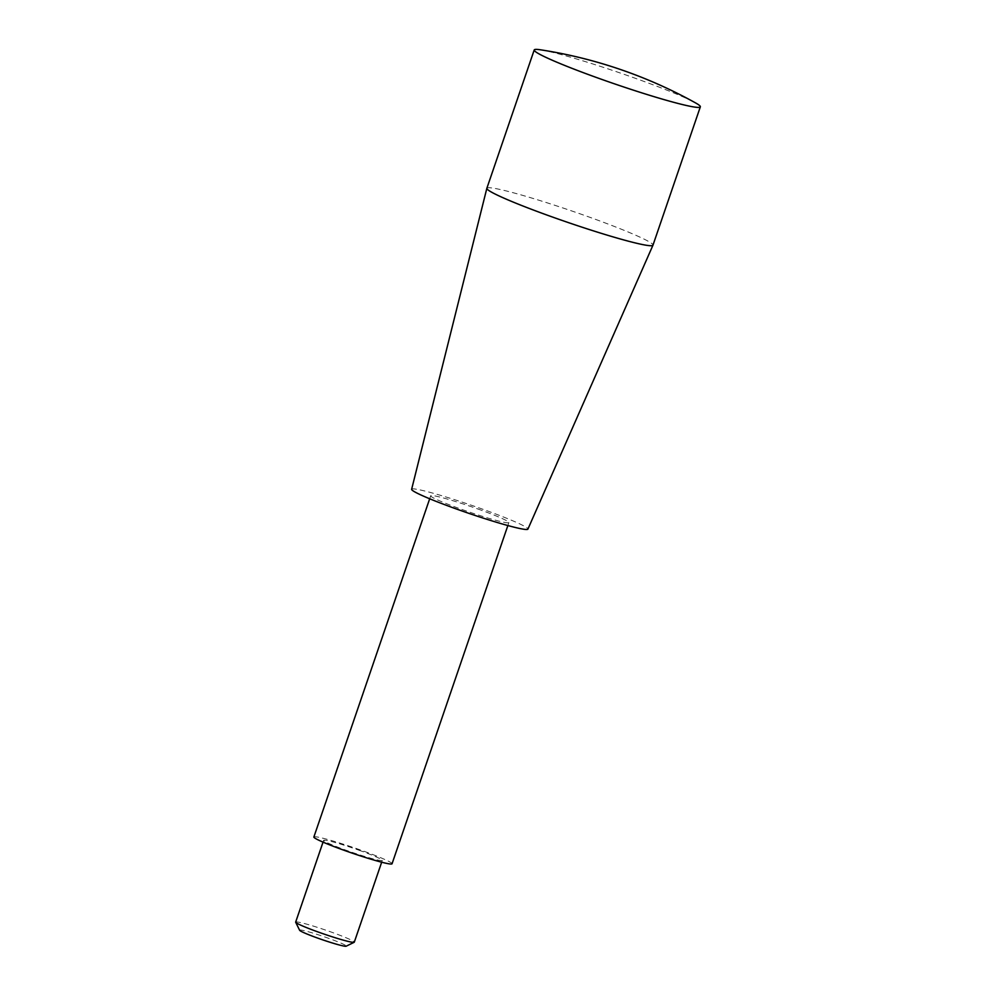 <?xml version="1.0" encoding="UTF-8"?>
<svg xmlns="http://www.w3.org/2000/svg" width="996" height="996" viewBox="0 0 996 996"><rect width="100%" height="100%" fill="white"/><g stroke="black" fill="none" stroke-linecap="round" stroke-linejoin="round"><path stroke-width="0.75" stroke-dasharray="4.98 3.74" d="M299.622 930.264A24.651 1.706 -161.1 0 1 327.584 937.946A24.651 1.706 -161.1 0 1 346.16 946.2M295.663 922.109A30.988 2.141 -161.1 0 1 330.834 931.92A30.988 2.141 -161.1 0 1 354.29 942.179M358.821 850.161A30.988 2.141 -161.1 0 1 382.277 860.42A30.988 2.141 -161.1 0 1 352.273 852.414A30.988 2.141 -161.1 0 1 323.65 840.35A30.988 2.141 -161.1 0 1 358.821 850.161M313.877 837.001A41.309 2.851 -161.1 0 1 360.776 850.098A41.309 2.851 -161.1 0 1 392.05 863.769M477.594 508.894A41.309 2.851 -161.1 0 1 508.869 522.564A41.309 2.851 -161.1 0 1 468.867 511.882A41.309 2.851 -161.1 0 1 430.695 495.809A41.309 2.851 -161.1 0 1 477.594 508.894M411.634 489.297A61.453 4.245 -161.1 0 1 481.404 508.744A61.453 4.245 -161.1 0 1 527.917 529.113M486.857 188.294A87.797 6.063 -161.1 0 1 586.507 216.107A87.797 6.063 -161.1 0 1 652.978 245.165M540.479 49.8A87.797 6.063 -161.1 0 1 633.867 77.775A87.797 6.063 -161.1 0 1 695.494 102.874M381.667 862.212L382.277 860.42M323.04 842.13L323.65 840.35M507.86 525.539L508.869 522.564M429.687 498.772L430.695 495.809"/><path stroke-width="1.49" d="M381.667 862.212L354.29 942.179A30.988 2.141 -161.1 0 1 354.178 942.291L346.16 946.2A24.651 1.706 -161.1 0 1 322.38 939.738A24.651 1.706 -161.1 0 1 299.622 930.264L295.688 922.271A30.988 2.141 -161.1 0 1 295.663 922.109L323.04 842.13M354.178 942.291A30.988 2.141 -161.1 0 1 324.285 934.161A30.988 2.141 -161.1 0 1 295.688 922.271M507.86 525.539L392.05 863.769A41.309 2.851 -161.1 0 1 352.049 853.086A41.309 2.851 -161.1 0 1 313.877 837.001L429.687 498.772M700.337 106.833L652.978 245.165A87.797 6.063 -161.1 0 1 652.965 245.203L527.917 529.113A61.453 4.245 -161.1 0 1 468.419 513.201A61.453 4.245 -161.1 0 1 411.634 489.297L486.845 188.319A87.797 6.063 -161.1 0 1 486.857 188.294L534.217 49.962A87.797 6.063 -161.1 0 1 540.479 49.8A464.796 464.796 0 0 1 695.494 102.874A87.797 6.063 -161.1 0 1 700.337 106.833A87.797 6.063 -161.1 0 1 698.694 107.406A87.797 6.063 -161.1 0 1 607.971 81.585A87.797 6.063 -161.1 0 1 534.217 49.962M652.965 245.203A87.797 6.063 -161.1 0 1 567.957 222.457A87.797 6.063 -161.1 0 1 486.845 188.319"/></g></svg>
